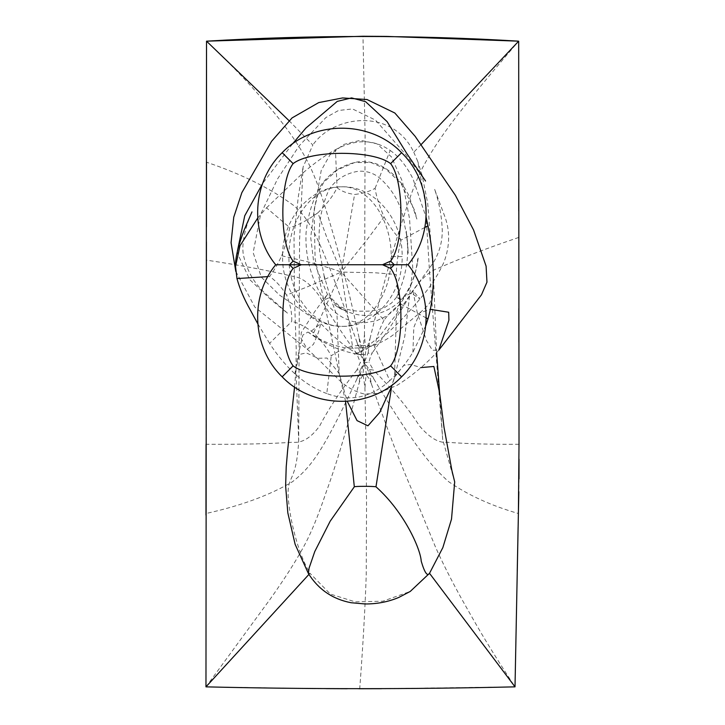 <?xml version="1.0" encoding="UTF-8"?>
<svg xmlns="http://www.w3.org/2000/svg" width="725" height="725" viewBox="0 0 725 725"><rect width="100%" height="100%" fill="white"/><g stroke="black" fill="none" stroke-linecap="round" stroke-linejoin="round"><path stroke-width="0.54" stroke-dasharray="3.62 2.72" d="M362.754 375.414C363.85 375.514 364.53 386.951 364.929 387.585C365.3 386.951 365.4 375.514 366.605 375.414L364.322 362.618L362.754 375.414C361.104 377.707 359.79 380.643 358.803 384.223L360.669 372.587L364.322 362.618L369.043 372.587L373.855 379.012L369.342 369.551L364.322 362.618L368.934 362.255C369.859 358.15 371.037 354.933 372.451 352.586C371.028 353.7 369.596 353.791 368.146 352.848L364.322 362.618L366.053 348.48C365.047 348.372 364.793 335.738 364.467 335.041C364.14 335.729 363.742 348.399 362.754 348.281L364.322 362.618L360.769 350.465L357.026 342.372L360.379 354.199L364.322 362.618L360.343 362.455L356.881 370.022L360.361 369.551L364.322 362.618M366.605 375.414C368.554 377.707 370.194 380.643 371.517 384.223L369.043 372.587M369.342 369.551L373.429 370.022L368.934 362.255M368.146 352.848L369.986 338.702C369.659 338.974 366.941 349.631 366.053 348.48M362.754 348.281C361.875 349.214 359.328 337.823 359.002 337.415C358.975 338.249 361.231 350.075 360.769 350.465M360.379 354.199C359.364 354.933 358.195 354.833 356.872 353.882L360.343 362.455M360.361 369.551L356.917 379.012L360.669 372.587M281.735 255.762L306.022 261.39C314.215 263.402 333.301 268.903 341.248 272.083L307.672 286.71L286.62 295.075C280.874 286.248 275.147 280.067 269.437 276.524C272.944 272.428 277.05 265.513 281.735 255.762C285.686 244.941 288.351 235.543 289.719 227.568C297.739 225.466 307.128 220.554 317.885 212.815L326.259 235.942L341.248 272.083L374.716 272.745L396.185 274.485C396.938 287.743 398.578 297.676 401.106 304.292C395.859 306.793 390.159 312.103 384.005 320.223L341.248 272.083L352.468 346.079C343.369 348.816 336.3 352.069 331.262 355.821C327.537 348.761 321.664 341.112 313.662 332.875L341.248 272.083L354.588 194.49C362.772 193.521 369.605 191.472 375.088 188.337C376.157 195.931 379.139 205.465 384.051 216.938L367.421 239.205L341.248 272.083M267.906 276.624L269.437 276.524M426.282 317.994L401.106 304.292M384.005 320.223C379.048 330.056 375.958 338.974 374.725 346.994C369.161 345.317 361.748 345.009 352.468 346.079M425.856 325.516L412.888 352.296C406.39 362.953 398.696 372.396 389.796 380.607L374.725 346.994M389.796 380.607C380.897 388.827 371.055 394.201 360.289 396.747C349.387 398.877 338.222 397.817 326.785 393.548L331.262 355.821M313.662 332.875C305.026 326.377 297.712 322.58 291.704 321.474C292.166 313.853 290.471 305.053 286.62 295.075M326.785 393.548C315.348 389.289 304.718 382.718 294.894 373.837C285.297 364.874 276.868 354.724 269.591 343.369L291.704 321.474M257.665 218.134L266.51 207.83L289.719 227.568M317.885 212.815C327.301 203.535 333.69 195.152 337.053 187.657C341.058 191.092 346.894 193.367 354.588 194.49M266.51 207.83L303.222 172.695C314.994 162.636 325.724 154.978 335.43 149.712L337.053 187.657M335.43 149.712C345.127 144.447 354.48 141.792 363.488 141.756C372.722 141.674 381.631 144.565 390.195 150.447L375.088 188.337M384.051 216.938C390.168 227.514 395.859 235.226 401.106 240.084C398.578 249.101 396.938 260.565 396.185 274.485M424.895 227.405L401.106 240.084M390.195 150.447C398.759 156.328 406.326 165.708 412.888 178.595L426.137 217.373M269.591 343.369L257.728 323.676M358.893 688.75L347.202 688.732M326.205 688.623L314.913 688.533M305.316 688.442L205.972 686.856L205.972 515.103M517.251 570.793L515.013 686.856L381.495 688.696M357.026 342.372C324.474 251.965 313.282 220.962 293.362 205.266C270.67 188.491 241.715 174.136 206.498 162.201L206.498 149.676M206.426 241.923L206.444 226.862M356.881 370.022C341.031 390.077 328.624 408.719 319.662 425.956C310.943 437.927 301.89 443.356 292.51 442.25C269.863 443.809 241.044 444.479 206.054 444.262L206.181 379.782M206 472.347L206 471.703M386.778 36.413L387.277 36.422M373.855 379.012C416.431 449.237 431.212 465.894 448.576 481.636C468.078 495.13 491.351 505.751 518.393 513.518L518.112 527.03M518.873 342.2L519.028 459.142M519 478.908L518.837 491.731M518.747 210.975L518.837 308.596M369.986 338.702C382.891 286.139 393.856 246.364 402.864 219.385C410.64 194.182 417.953 175.586 424.814 163.614C432.544 149.495 443.292 133.536 457.067 115.746C472.709 95.691 484.327 81.182 518.683 41.171L518.728 189.297M308.95 574.381L310.019 573.303L330.319 594.056L355.196 601.859L382.873 601.206L410.232 591.455M289.021 120.649L312.828 145.018L303.068 167.058L299.561 240.519L298.7 441.244C296.208 481.627 288.142 475.509 288.088 492.638C288.033 509.766 295.99 550.139 310.019 573.303L308.397 573.511M421.171 144.538L413.776 152.214C392.56 107.653 333.591 114.858 312.828 145.018M454.693 481.88L442.712 439.712L429.445 270.507L425.303 202.764L417.727 161.322L413.776 152.214M359.002 337.415C346.704 279.614 336.59 244.959 327.627 215.252C320.097 189.578 312.72 170.393 305.488 157.678C297.359 142.861 285.949 126.712 271.259 109.23C254.72 90.081 242.068 75.037 206.525 41.171M371.517 384.223C388.129 431.547 401.949 467.589 412.978 492.338L435.344 546.686C441.915 561.612 450.823 579.284 462.079 599.702C475.21 622.766 484.028 639.577 515.013 686.856M364.929 387.585C366.071 442.685 366.596 484.898 366.506 514.215L366.216 575.786C365.01 610.187 362.844 647.842 359.727 688.75M356.917 379.012C323.903 449.237 312.548 465.894 292.628 481.636C269.945 495.13 241.062 505.751 205.972 513.518M205.972 686.856L269.782 599.702C284.291 579.284 295.601 561.612 303.684 546.686C310.835 533.709 318.302 515.593 326.096 492.338C335.258 467.589 346.16 431.547 358.803 384.223M519.009 444.262C490.852 444.479 466.9 443.809 447.135 442.25C439.015 443.356 429.789 437.927 419.476 425.956C408.574 408.719 393.231 390.077 373.429 370.022M518.765 237.428C487.1 248.186 460.583 258.308 439.223 267.779C430.297 270.597 421.27 278.518 412.163 291.541C402.964 308.043 389.724 328.389 372.451 352.586M356.872 353.882C340.94 331.823 328.407 312.529 319.29 295.99C310.49 283.692 301.455 277.104 292.175 276.225C269.7 270.742 241.108 265.368 206.389 260.112M364.467 335.041L365.092 133.88L362.971 36.25M345.571 401.46L339.191 373.62L347.284 401.369M390.639 388.772L394.482 377.344L391.355 388.419M298.7 441.244L295.963 369.94L299.062 354.552L306.24 352.885L318.112 358.295L327.002 358.023L339.191 373.62L337.043 315.946L330.301 297.223L323.903 300.023L327.41 294.323L314.523 311.94L301.247 332.558L300.929 338.149L307.318 349.296C320.069 360.135 329.685 371.127 336.201 377.082C344.411 385.818 353.755 391.455 364.213 393.992L377.372 393.467L396.919 385.428C412.425 375.65 426.382 363.905 438.779 350.184L432.417 350.257L426.436 340.505L417.283 312.765L412.933 290.906L420.047 298.854L411.302 293.244L403.979 296.398L402.846 299.951L396.647 297.159L400.807 299.96L396.457 312.502L394.482 377.344L403.671 365.391L410.731 364.476L420.926 367.593M439.604 392.914L442.712 439.712M412.888 352.296L413.803 327.41L419.766 312.901L430.315 309.33M339.191 373.62L315.121 258.979L314.088 211.555L321.211 170.475L329.947 154.878L343.84 144.411L360.443 140.288L376.918 143.795L391.4 156.854L402.457 181.576L409.553 218.823L412.779 268.486L404.795 336.282L394.482 377.344M293.136 261.109L289.493 264.752L276.035 264.752L407.713 264.752L394.255 264.752L390.612 268.395C404.342 285.713 404.342 348.553 390.612 365.871L401.568 376.828L390.612 365.871C373.293 379.601 310.454 379.601 293.136 365.871C279.406 348.553 279.406 285.713 293.136 268.395L301.247 264.752L293.136 261.109C279.406 243.79 279.406 180.951 293.136 163.632C310.454 149.903 373.293 149.903 390.612 163.632C404.342 180.951 404.342 243.79 390.612 261.109L382.501 264.752L390.612 268.395M390.612 261.109L394.255 264.752M293.136 163.632L282.179 152.685L293.136 163.632M390.612 163.632L401.568 152.685L390.612 163.632M289.493 264.752L293.136 268.395M293.136 365.871L282.179 376.828L293.136 365.871M402.157 256.587L391.228 256.587C391.437 293.879 368.536 327.202 341.611 326.35L336.917 326.051C310.635 323.549 288.16 291.559 288.949 256.587C288.16 221.605 310.635 189.624 336.917 187.123L341.611 186.814C368.536 185.972 391.437 219.285 391.228 256.587L402.157 256.587C402.882 219.285 374.327 185.972 342.363 186.814C310.409 185.972 281.853 219.285 282.578 256.587C281.853 293.879 310.409 327.202 342.363 326.35C374.327 327.202 402.882 293.879 402.157 256.587M235.779 271.386L254.81 307.047L307.318 349.296L313.454 344.357L318.393 332.594L320.758 323.613L309.067 332.847L307.971 332.041L302.86 335.041L297.921 356.211L294.894 373.837M294.577 386.987L295.963 369.94L296.208 348.453L294.432 296.326L294.015 235.978L298.292 196.901L303.068 167.058M433.351 275.69C433.586 283.52 431.964 298.075 430.288 301.138C431.076 302.117 427.569 306.041 419.766 312.901L393.086 335.004C384.785 341.04 375.65 345.263 365.69 347.683L348.317 348.272C338.502 346.949 329.177 344.003 320.359 339.445L309.067 332.847C316.345 338.285 325.126 343.297 335.412 347.873C347.592 352.522 357.525 354.779 365.219 354.652C353.066 355.612 334.687 337.497 320.758 323.613L279.288 294.894L261.308 277.122L253.152 252.635L260.61 214.355L277.575 178.894L299.044 145.997L325.915 117.532L338.566 110.463L352.522 108.949L375.541 120.114L404.441 153.038L425.548 181.014M412.933 290.906L399.964 309.584L378.84 337.179L360.28 351.942L353.7 354.398C362.618 351.96 371.662 346.795 380.843 338.91C394.944 326.857 408.012 313.508 420.047 298.854C429.771 287.816 437.719 275.654 443.881 262.368C450.171 245.703 450.207 229.707 443.999 214.392L434.483 188.908C439.105 202.058 441.697 215.769 442.25 230.033C442.44 241.778 439.341 252.835 432.943 263.22L412.933 290.906M403.979 296.398C401.469 300.594 396.348 304.908 388.618 309.339C381.395 313.137 373.728 315.185 365.608 315.502C349.368 315.013 336.636 307.953 327.41 294.323L313.626 261.399L310.708 237.41L314.414 208.22L318.456 192.324L323.758 182.328L337.46 169.849L354.561 162.554L370.729 162.454L385.582 168.852L400.789 183.108L414.546 210.177L416.875 219.077L409.063 196.067C404.033 185.283 396.711 176.411 387.105 169.451C378.169 163.134 368.3 160.624 357.507 161.911C342.762 164.774 330.827 172.197 321.692 184.177C313.064 198.405 307.844 214.663 306.05 232.943C304.971 256.088 310.925 278.454 323.903 300.023C329.277 307.989 336.237 314.142 344.765 318.493L353.202 321.637L363.506 322.969L376.483 320.785L385.573 316.535C392.488 312.221 398.252 306.693 402.846 299.951C409.48 289.946 414.048 279.062 416.567 267.317C419.195 247.615 416.485 269.129 417.002 265.613L418.388 257.085L415.751 270.434C413.377 279.886 409.453 288.541 403.979 296.398M396.647 297.159L391.563 303.032L384.585 307.59C377.816 310.282 370.72 311.469 363.288 311.152C354.924 311.532 347.003 309.928 339.527 306.331L330.301 297.223L323.64 274.023L324.791 279.66L319.607 251.095C318.32 231.502 318.701 212.262 329.322 189.026C336.355 179.211 345.916 173.302 358.014 171.299C365.618 170.71 372.478 172.659 378.586 177.136C393.621 189.905 402.411 206.462 404.958 226.807C410.423 249.898 407.649 273.343 396.647 297.159M337.134 306.666L345.481 310.853L341.711 309.403C337.297 306.902 334.905 305.243 334.533 304.418L337.134 306.666M292.42 144.012L262.658 183.488M237.41 251.049L237.854 254.294L249.799 279.642L269.945 298.8L287.716 313.39L267.915 295.682C255.789 285.804 247.751 272.827 243.808 256.759C240.029 242.195 248.412 219.53 251.974 211.899M408.211 253.215L406.272 231.067L407.377 240.483C407.749 243.546 405.148 223.898 407.64 243.219L408.211 253.215M436.649 352.413L433.206 270.769L427.687 203.136L422.131 175.341L417.727 161.322M341.611 326.35L342.363 326.35M342.363 186.814L341.611 186.814"/><path stroke-width="1.09" d="M257.728 323.676L250.188 309.738C244.117 299.072 239.721 288.686 236.975 278.563L267.906 276.624M426.137 217.373L427.958 225.774C431.511 243.736 433.305 260.909 433.351 277.294C433.305 293 431.511 306.874 427.958 318.9L426.282 317.994M236.975 278.563L235.534 266.474L239.984 245.793L257.665 218.134M427.958 225.774L424.895 227.405M427.958 318.9L425.856 325.516M381.495 688.696L358.893 688.75M347.202 688.732L326.205 688.623M314.913 688.533L305.316 688.442M205.972 686.856C308.016 689.267 411.03 689.267 515.013 686.856L518.393 513.518L519.009 444.262L518.683 41.171C415.09 34.918 311.034 34.918 206.525 41.171L205.972 686.856L308.95 574.381M206.498 149.676L206.525 41.171L362.971 36.25L386.778 36.413M206.181 379.782L206.426 241.923M206.444 226.862L206.498 162.201M205.972 515.103L206 472.347M206 471.703L206.054 444.262M387.277 36.422L518.683 41.171L421.171 144.538M518.112 527.03L517.251 570.793M519.028 459.142L519 478.908M518.837 491.731L518.393 513.518M518.837 308.596L518.873 342.2M518.728 189.297L518.747 210.975M410.232 591.455L429.517 573.303L515.013 686.856M206.525 41.171L289.021 120.649M391.355 388.419L375.985 486.801C404.613 512.33 420.6 549.305 421.216 561.15C424.578 572.632 427.351 576.683 429.517 573.303L442.848 547.602L451.512 519.136L454.693 481.88L451.874 470.362L444.008 427.233L439.604 392.914L436.649 352.413M375.985 486.801C372.686 486.167 355.468 486.167 354.317 486.801L345.571 401.46M347.284 401.369L357.053 420.618L367.947 425.811L379.673 412.489L390.639 388.772M420.926 367.593L433.867 366.469L439.604 392.914M354.317 486.801L330.174 521.212L314.75 551.58L309.049 568.228L308.397 573.511L295.129 544.33L287.825 512.865L285.623 486.022L286.212 466.891L287.68 449.881L294.577 386.987M430.315 309.33L448.684 312.248L448.92 320.187L438.779 350.184L481.491 294.785L486.964 282.143L486.094 266.147L473.561 229.979L455.382 195.315L415.189 136.382L394.835 113.009L367.004 99.524L342.535 97.948L318.71 102.597L292.057 117.921L271.585 141.302L241.851 192.66L233.749 217.192L231.067 242.703L235.779 271.386M390.612 268.395L382.501 264.752L407.713 264.752L394.255 264.752L390.612 268.395C404.342 285.713 404.342 348.553 390.612 365.871L401.568 376.828L390.612 365.871C373.293 379.601 310.454 379.601 293.136 365.871C279.406 348.553 279.406 285.713 293.136 268.395L301.247 264.752L276.035 264.752L289.493 264.752L293.136 261.109C279.406 243.79 279.406 180.951 293.136 163.632L282.179 152.685L293.136 163.632C310.454 149.903 373.293 149.903 390.612 163.632L401.568 152.685L390.612 163.632C404.342 180.951 404.342 243.79 390.612 261.109L382.501 264.752L301.247 264.752L293.136 261.109M394.255 264.752L390.612 261.109M293.136 268.395L289.493 264.752M293.136 365.871L282.179 376.828L293.136 365.871M425.548 181.014L407.26 154.253L387.087 121.601L365.581 101.672L351.58 97.902L337.261 101.391L305.95 127.999L292.42 144.012M262.658 183.488L244.751 215.751L237.41 251.049M251.974 211.899L244.361 229.544C238.135 245.838 235.19 258.145 235.534 266.474M433.351 276.406L433.351 277.294M410.268 591.428L398.795 597.436C388.301 601.859 377.082 604.034 365.119 603.961L351.09 602.729C332.63 599.194 318.393 589.452 308.397 573.511M275.708 264.761C249.246 232.634 252.255 181.558 282.179 152.685C313.372 120.051 370.375 120.051 401.568 152.685C431.493 181.558 434.502 232.634 408.039 264.761C434.502 296.869 431.493 347.946 401.568 376.828C370.375 409.453 313.372 409.453 282.179 376.828C252.255 347.946 249.246 296.869 275.708 264.752"/></g></svg>
